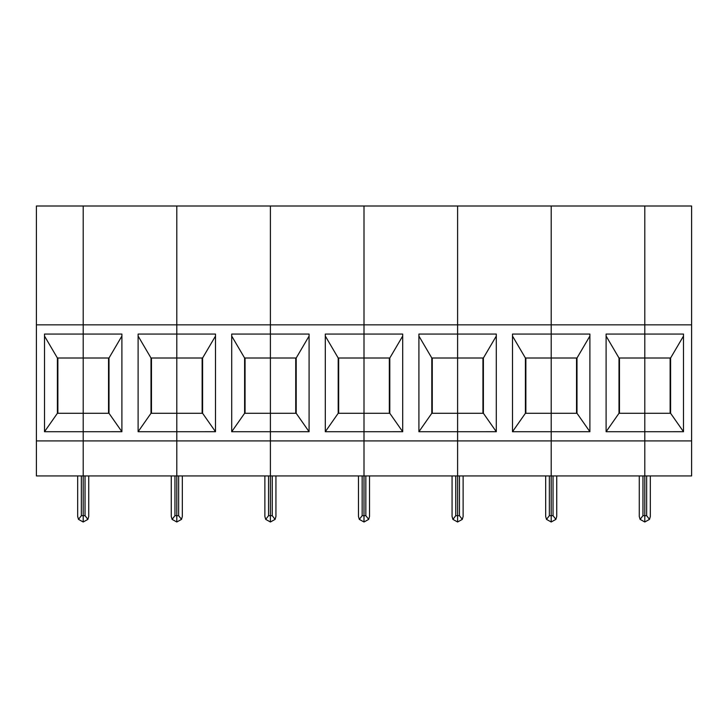 <?xml version="1.0" encoding="UTF-8"?>
<svg xmlns="http://www.w3.org/2000/svg" width="728" height="728" viewBox="0 0 728 728"><rect width="100%" height="100%" fill="white"/><g stroke="black" fill="none" stroke-linecap="round" stroke-linejoin="round"><path stroke-width="1.09" d="M121.894 431.713L121.894 334.061L83.201 334.061L83.201 206.006L36.4 206.006L36.4 324.843L176.804 324.843L176.804 206.006L83.201 206.006L83.201 358.012L109 358.012L109 413.286L121.894 431.704L83.201 431.713L83.201 440.922L176.804 440.922L176.804 475.93L83.201 475.93L83.201 440.922L36.4 440.922L36.4 475.93L83.201 475.93L83.201 515.67L81.354 515.67L81.354 475.93M109 413.286L83.201 413.286L83.201 358.012L57.403 358.012L44.508 336.063M57.403 413.286L83.201 413.286L83.201 431.713L44.508 431.713L57.403 413.286L57.403 358.012M44.508 431.713L44.508 334.061L83.201 334.061L83.201 515.67L85.04 515.67L87.897 519.383L83.201 521.994L83.201 515.67L83.201 521.994L78.506 519.383L77.668 516.471L78.506 519.383L81.354 515.67M36.4 324.843L36.4 440.922M77.668 475.93L77.668 516.471L77.668 475.93M77.668 516.471L78.506 519.383M57.867 413.286L57.867 358.012M88.725 516.471L87.897 519.383L88.725 516.471L87.897 519.383L88.725 516.471L88.725 475.93M171.271 475.93L171.271 516.471L171.271 475.93L171.271 516.471L172.108 519.383L171.271 516.471L172.108 519.383L176.804 521.994L181.499 519.383L182.328 516.471L181.499 519.383L178.642 515.67L176.804 515.67L176.804 521.994L176.804 431.713L138.111 431.713L151.005 413.286L176.804 413.286L176.804 334.061L176.804 358.012L151.005 358.012L138.111 336.063M151.469 413.286L151.469 358.012M151.005 413.286L151.005 358.012M202.593 413.286L176.804 413.286L176.804 358.012L202.593 358.012L202.593 413.286L215.497 431.704L176.804 431.713L176.804 413.286L176.804 440.922L270.397 440.922L270.397 475.93L176.804 475.93L176.804 515.67L174.957 515.67L174.957 475.93M215.497 431.713L215.497 334.061L138.111 334.061L138.111 431.713M121.894 336.063L109 358.012M108.536 358.012L108.536 413.286M172.108 519.383L174.957 515.67M176.804 334.061L176.804 324.843L270.397 324.843L270.397 206.006L176.804 206.006L176.804 334.061M181.499 519.383L182.328 516.471L182.328 475.93M264.874 516.471L264.874 475.93L264.874 516.471L264.874 475.93L264.874 516.471L265.702 519.383L264.874 516.471L265.702 519.383L270.397 521.994L275.093 519.383L275.93 516.471L275.093 519.383L272.245 515.67L270.397 515.67L270.397 521.994L270.397 431.713L231.704 431.713L244.608 413.286L270.397 413.286L270.397 334.061L270.397 358.012L244.608 358.012L231.704 336.063M245.063 413.286L245.063 358.012M244.608 413.286L244.608 358.012M296.196 413.286L270.397 413.286L270.397 358.012L296.196 358.012L296.196 413.286L309.091 431.704L270.397 431.713L270.397 413.286L270.397 440.922L364 440.922L364 475.93L270.397 475.93L270.397 515.67L268.559 515.67L268.559 475.93M309.091 431.713L309.091 334.061L231.704 334.061L231.704 431.713M215.497 336.063L202.593 358.012M202.138 358.012L202.138 413.286M265.702 519.383L268.559 515.67M270.397 334.061L270.397 324.843L364 324.843L364 206.006L270.397 206.006L270.397 334.061M275.093 519.383L275.93 516.471L275.93 475.93M358.476 475.93L358.476 516.471L358.476 475.93L358.476 516.471L359.304 519.383L358.476 516.471L359.304 519.383L364 521.994L368.696 519.383L369.524 516.471L368.696 519.383L365.838 515.67L364 515.67L364 521.994L364 431.713L325.307 431.713L338.202 413.286L364 413.286L364 334.061L364 358.012L338.202 358.012L325.307 336.063M338.666 413.286L338.666 358.012M338.202 413.286L338.202 358.012M389.799 413.286L364 413.286L364 358.012L389.799 358.012L389.799 413.286L402.693 431.704L364 431.713L364 413.286L364 440.922L457.603 440.922L457.603 475.93L364 475.93L364 515.67L362.162 515.67L362.162 475.93M402.693 431.713L402.693 334.061L325.307 334.061L325.307 431.713M309.091 336.063L296.196 358.012M295.732 358.012L295.732 413.286M359.304 519.383L362.162 515.67M364 334.061L364 324.843L457.603 324.843L457.603 206.006L364 206.006L364 334.061M368.696 519.383L369.524 516.471L369.524 475.93M452.07 475.93L452.07 516.471L452.07 475.93L452.07 516.471L452.907 519.383L452.07 516.471L452.907 519.383L457.603 521.994L462.298 519.383L463.126 516.471L462.298 519.383L459.441 515.67L457.603 515.67L457.603 521.994L457.603 431.713L418.909 431.713L431.804 413.286L457.603 413.286L457.603 334.061L457.603 358.012L431.804 358.012L418.909 336.063M432.268 413.286L432.268 358.012M431.804 413.286L431.804 358.012M483.392 413.286L457.603 413.286L457.603 358.012L483.392 358.012L483.392 413.286L496.296 431.704L457.603 431.713L457.603 413.286L457.603 440.922L551.196 440.922L551.196 475.93L457.603 475.93L457.603 515.67L455.755 515.67L455.755 475.93M496.296 431.713L496.296 334.061L418.909 334.061L418.909 431.713M402.693 336.063L389.799 358.012M389.334 358.012L389.334 413.286M452.907 519.383L455.755 515.67M457.603 334.061L457.603 324.843L551.196 324.843L551.196 206.006L457.603 206.006L457.603 334.061M463.126 516.471L463.126 475.93L463.126 516.471L463.126 475.93L463.126 516.471L462.298 519.383M545.672 475.93L545.672 516.471L545.672 475.93L545.672 516.471L546.5 519.383L545.672 516.471L546.5 519.383L551.196 521.994L555.892 519.383L556.729 516.471L555.892 519.383L553.043 515.67L551.196 515.67L551.196 521.994L551.196 431.713L512.503 431.713L525.407 413.286L551.196 413.286L551.196 334.061L551.196 358.012L525.407 358.012L512.503 336.063M525.862 413.286L525.862 358.012M525.407 413.286L525.407 358.012M576.995 413.286L551.196 413.286L551.196 358.012L576.995 358.012L576.995 413.286L589.889 431.704L551.196 431.713L551.196 413.286L551.196 440.922L644.799 440.922L644.799 475.93L551.196 475.93L551.196 515.67L549.358 515.67L549.358 475.93M589.889 431.713L589.889 334.061L512.503 334.061L512.503 431.713M496.296 336.063L483.392 358.012M482.937 358.012L482.937 413.286M546.5 519.383L549.358 515.67M551.196 334.061L551.196 324.843L644.799 324.843L644.799 206.006L551.196 206.006L551.196 334.061M556.729 516.471L556.729 475.93L556.729 516.471L556.729 475.93L556.729 516.471L555.892 519.383M683.492 336.063L670.597 358.012L619 358.012L606.106 336.063M619.464 413.286L619.464 358.012M619 413.286L670.597 413.286L683.492 431.704L644.799 431.713L644.799 334.061L606.106 334.061L606.106 431.713L619 413.286L619 358.012M683.492 431.713L683.492 334.061L644.799 334.061L644.799 440.922L691.6 440.922L691.6 475.93L644.799 475.93L644.799 521.994L640.103 519.383L642.961 515.67L644.799 515.67L644.799 521.994L649.494 519.383L650.332 516.471L649.494 519.383L646.646 515.67L644.799 515.67L644.799 431.713L606.106 431.713M589.889 336.063L576.995 358.012M576.53 358.012L576.53 413.286M640.103 519.383L639.275 516.471L640.103 519.383L639.275 516.471L639.275 475.93L639.275 516.471M691.6 324.843L691.6 206.006L644.799 206.006L644.799 334.061L644.799 324.843L691.6 324.843L691.6 440.922M670.597 358.012L670.597 413.286M650.332 516.471L650.332 475.93L650.332 516.471L650.332 475.93L650.332 516.471L649.494 519.383M670.133 358.012L670.133 413.286M85.04 515.67L85.04 475.93M178.642 515.67L178.642 475.93M272.245 515.67L272.245 475.93M365.838 515.67L365.838 475.93M459.441 515.67L459.441 475.93M553.043 515.67L553.043 475.93M642.961 515.67L642.961 475.93M646.646 515.67L646.646 475.93"/></g></svg>
